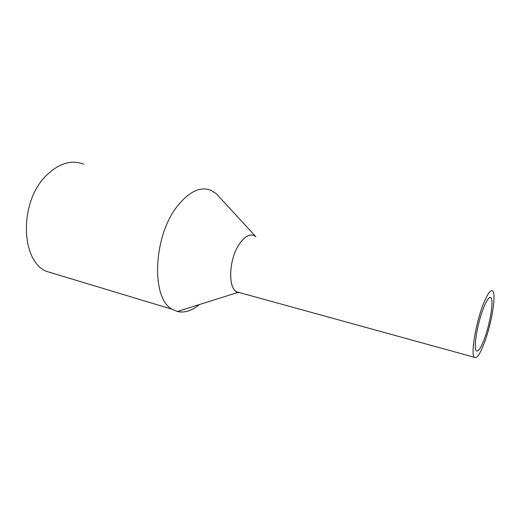 <?xml version="1.0" encoding="UTF-8"?>
<svg xmlns="http://www.w3.org/2000/svg" width="520" height="520" viewBox="0 0 520 520"><rect width="100%" height="100%" fill="white"/><g stroke="black" fill="none" stroke-linecap="round" stroke-linejoin="round"><path stroke-width="0.78" d="M483.945 302.556C476.19 320.996 470.476 354.016 474.279 357.253C476.418 359.119 479.544 354.919 483.665 344.65C491.107 326.163 496.581 294.808 492.785 291.122C490.867 289.296 487.923 293.105 483.945 302.556M254.605 235.787C249.931 233.532 244.914 236.191 239.538 243.769C229.086 258.512 227.546 287.391 236.594 291.798L240.201 292.793L237.919 292.435C227.682 290.147 228.41 259.422 239.538 243.769C245.564 235.411 250.998 233.038 255.84 236.652M483.918 307.014C477.737 321.776 473.194 348.049 476.229 350.668C477.919 352.157 480.409 348.829 483.691 340.685C489.671 325.891 494.065 300.69 491.029 297.778C489.482 296.315 487.11 299.39 483.918 307.014M199.453 304.544C191.952 310.804 184.607 313.118 177.405 311.486L172.458 309.374C150.943 299.24 152.939 236.314 177.522 205.959C189.618 191.035 201.032 185.939 211.757 190.671L216.287 193.7L219.707 197.418M83.772 164.209C71.084 159.334 58.292 163.41 45.396 176.442C19.266 202.839 20.703 260.175 45.923 271.187L56.212 274.287M236.594 291.798L474.279 357.253M489.743 297.472L491.029 297.778M237.919 292.435L177.405 311.486M255.164 235.917L216.287 193.7M45.923 271.187L172.458 309.374"/></g></svg>
